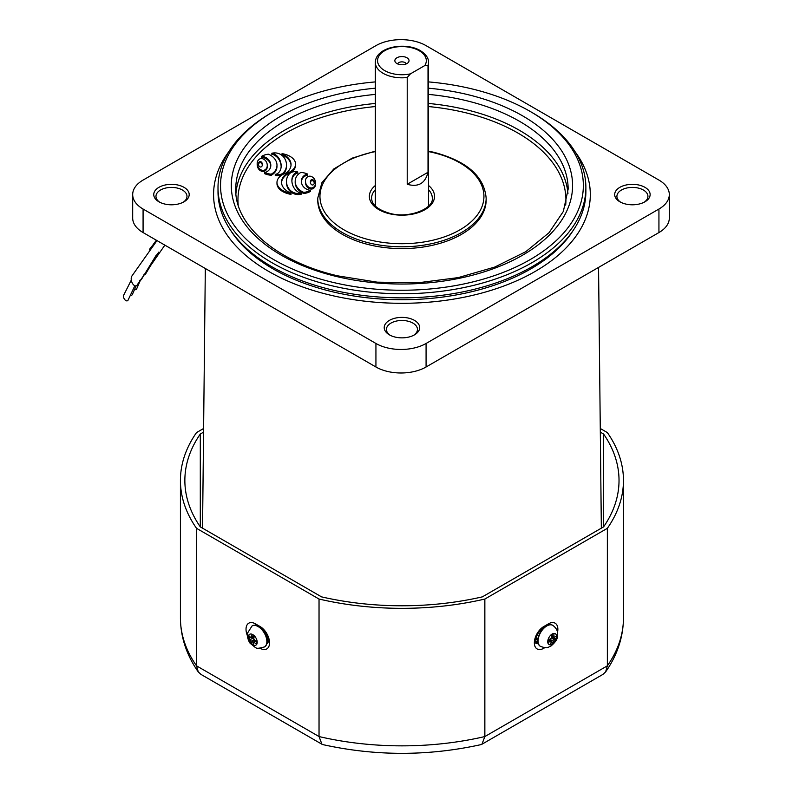 <?xml version="1.0" encoding="UTF-8"?>
<svg xmlns="http://www.w3.org/2000/svg" width="793" height="793" viewBox="0 0 793 793"><rect width="100%" height="100%" fill="white"/><g stroke="black" fill="none" stroke-linecap="round" stroke-linejoin="round"><path stroke-width="1.19" d="M253.314 634.975A6.255 3.598 -120.6 0 0 248.368 636.511A6.255 3.598 -120.6 0 0 252.243 644.412A6.255 3.598 -120.6 0 0 257.19 642.875A6.255 3.598 -120.6 0 0 253.314 634.975M264.535 646.9A12.192 6.998 -120.6 0 0 264.654 646.83A12.192 6.998 -120.6 0 0 267.033 642.538A12.192 6.998 -120.6 0 0 262.176 629.612A12.192 6.998 -120.6 0 0 252.243 625.846A12.192 6.998 -120.6 0 0 252.124 625.925M256.129 641.081L253.254 642.974A24.355 10.537 -59.2 0 0 253.344 644.937A22.65 19.577 137.2 0 1 252.214 644.184A22.65 19.577 137.2 0 1 251.143 643.351L254.275 639.981M253.998 639.634L250.975 641.329A24.355 13.461 131.2 0 0 251.143 643.351M250.975 641.329L250.162 639.664L253.978 637.513M250.439 637.225L251.48 636.898L250.439 637.225A24.355 14.324 -168.7 0 1 248.744 635.55A22.65 16.703 -13.8 0 0 248.477 637.899A24.355 17.258 0.9 0 0 250.162 639.664M253.254 642.974L254.295 642.647A24.355 17.258 0.9 0 0 256.754 643.876A22.65 1.517 99.8 0 1 257.021 641.527A24.355 14.324 -168.7 0 1 254.573 640.219L253.76 638.543A24.355 10.537 -59.2 0 1 254.345 636.085A22.65 4.401 29.3 0 1 253.225 635.282A22.65 4.401 29.3 0 1 252.154 634.499A24.355 13.461 131.2 0 0 251.48 636.898L254.127 635.927M248.477 637.899L254.028 637.304M406.958 57.77A7.087 4.094 0 0 0 397.917 57.294A7.087 4.094 0 0 0 395.469 62.33A7.087 4.094 0 0 0 396.926 63.559A7.087 4.094 0 0 0 408.415 62.33A7.087 4.094 0 0 0 406.958 57.77M406.284 63.896A4.431 2.557 0 0 0 405.074 62.617A4.431 2.557 0 0 0 400.673 61.973A4.431 2.557 0 0 0 397.6 63.896M410.427 73.858L407.215 77.516L407.215 184.273C418.278 187.426 425.207 183.421 428.012 172.269L428.012 65.522L424.79 65.561A24.375 14.076 0 0 0 419.18 50.712A24.375 14.076 0 0 0 384.704 50.712A24.375 14.076 0 0 0 384.704 70.617A24.375 14.076 0 0 0 410.427 73.858L424.79 65.561M407.215 184.273L428.012 172.269M123.906 294.768A3.549 2.082 64.2 0 0 123.688 295.165A3.549 2.082 64.2 0 0 124.759 299.615A3.549 2.082 64.2 0 0 127.931 300.378A3.549 2.082 64.2 0 0 128.169 299.932L134.85 285.738M164.865 245.136L137.358 284.677A5.541 3.043 -106.7 0 1 132.401 283.289A5.541 3.043 -106.7 0 1 131.727 276.271L156.974 240.586M130.191 295.036A3.549 2.082 64.2 0 0 132.183 294.798A3.549 2.082 64.2 0 0 132.431 294.352L136.138 285.817M156.419 254.89L141.62 279.096A5.541 3.043 -106.7 0 1 139.657 280.296M134.463 289.415A3.549 2.082 64.2 0 0 136.475 289.177A3.549 2.082 64.2 0 0 136.713 288.741L140.411 280.226M158.63 252.174L145.902 273.486A5.541 3.043 -106.7 0 1 143.939 274.685M375.347 81.907A181.409 104.735 0 0 0 273.664 111.456A181.409 104.735 0 0 0 332.584 282.288A181.409 104.735 0 0 0 552.8 243.679A181.409 104.735 0 0 0 530.22 111.456A181.409 104.735 0 0 0 471.3 88.737A181.409 104.735 0 0 0 428.537 81.907M530.22 111.456L532.004 112.487A183.936 106.193 180 0 1 585.878 187.574A183.936 106.193 180 0 1 331.623 285.698A183.936 106.193 180 0 1 218.006 187.574A183.936 106.193 180 0 1 271.88 112.487L273.664 111.456M282.04 153.624A24.623 14.215 180 0 1 291.051 164.617A24.623 14.215 180 0 1 286.58 172.775A19.508 11.261 0 0 0 276.975 182.479A19.508 11.261 0 0 0 291.021 193.294A24.206 13.977 180 0 1 281.505 182.182A24.206 13.977 180 0 1 287.145 173.221A18.943 10.933 0 0 0 295.591 164.111A18.943 10.933 0 0 0 283.894 154.001A18.943 10.933 0 0 0 282.04 153.624L282.04 154.714A24.623 14.215 180 0 1 291.031 165.162M271.85 153.247A5.759 3.331 180 0 1 272.604 153.396A5.759 3.331 180 0 1 274.537 154.149A18.041 10.418 180 0 1 277.719 156.736A28.31 16.346 180 0 1 279.751 159.829A41.127 23.74 180 0 1 280.98 163.754A40.056 23.126 180 0 1 281.148 165.925A40.056 23.126 180 0 1 281.029 167.739A24.821 14.324 180 0 1 280.008 170.812A14.789 8.535 180 0 1 277.768 173.389A4.758 2.746 180 0 1 275.25 174.391A7.216 4.163 0 0 0 279.681 174.539A5.313 3.073 0 0 0 281.882 173.855A7.643 4.411 0 0 0 283.577 172.587A25.277 14.591 0 0 0 285.817 168.919A32.473 18.745 0 0 0 286.511 165.301A36.736 21.213 0 0 0 286.511 165.033A36.736 21.213 0 0 0 285.986 161.435A32.721 18.893 0 0 0 284.191 157.728A18.665 10.775 0 0 0 281.733 155.19A11.508 6.641 0 0 0 278.184 153.396A6.324 3.648 0 0 0 277.5 153.208A6.324 3.648 0 0 0 276.807 153.069A7.504 4.332 0 0 0 273.426 152.97A6.968 4.024 0 0 0 271.85 153.247L271.85 154.338A5.759 3.331 180 0 1 272.604 154.476A5.759 3.331 180 0 1 274.537 155.24A18.041 10.418 180 0 1 277.719 157.827A28.31 16.346 180 0 1 279.751 160.92A41.127 23.74 180 0 1 280.98 164.845A40.056 23.126 180 0 1 281.138 166.461M301.181 193.155A5.759 3.331 180 0 1 298.505 192.253A18.041 10.418 180 0 1 295.323 189.666A28.31 16.346 180 0 1 293.281 186.573A41.127 23.74 180 0 1 292.062 182.648A40.056 23.126 180 0 1 291.883 180.487A40.056 23.126 180 0 1 292.012 178.673A24.821 14.324 180 0 1 293.023 175.59A14.789 8.535 180 0 1 295.353 172.953A4.758 2.746 180 0 1 297.732 171.982A5.363 3.103 0 0 0 297.246 171.853A5.363 3.103 0 0 0 294.937 171.615A6.017 3.469 0 0 0 291.1 172.557A9.001 5.194 0 0 0 289.177 174.073A25.277 14.591 0 0 0 287.165 177.454A32.473 18.745 0 0 0 286.471 181.072A36.736 21.213 0 0 0 286.471 181.339A36.736 21.213 0 0 0 287.007 184.938A32.721 18.893 0 0 0 288.801 188.645A18.665 10.775 0 0 0 291.259 191.182A11.508 6.641 0 0 0 295.006 193.036A6.433 3.717 0 0 0 298.485 193.472A14.74 8.505 0 0 0 299.595 193.403A6.959 4.015 0 0 0 301.181 193.155L301.181 194.245A6.959 4.015 0 0 1 299.595 194.493A14.74 8.505 0 0 1 298.485 194.553A6.433 3.717 0 0 1 295.006 194.126A11.508 6.641 0 0 1 291.259 192.263A18.665 10.775 0 0 1 288.801 189.725A32.721 18.893 0 0 1 287.007 186.018A36.736 21.213 0 0 1 286.471 182.43A36.736 21.213 0 0 1 286.471 182.162M314.276 183.084A11.439 6.612 0 0 0 314.038 182.182A6.671 3.846 0 0 0 313.552 181.379A3.469 2.002 0 0 0 312.739 180.745A0.902 0.525 0 0 0 311.471 180.784A3.469 2.002 0 0 0 310.777 181.458A6.671 3.846 0 0 0 310.44 182.291A11.439 6.612 0 0 0 310.39 182.529M312.739 179.664A0.902 0.525 0 0 0 311.471 179.694A3.469 2.002 0 0 0 310.777 180.368A6.671 3.846 0 0 0 310.44 181.201A11.439 6.612 0 0 0 310.35 181.993A11.439 6.612 0 0 0 310.628 183.431A6.671 3.846 0 0 0 311.114 184.244A3.469 2.002 0 0 0 311.927 184.868A0.902 0.525 0 0 0 313.195 184.828A3.469 2.002 0 0 0 313.889 184.164A6.671 3.846 0 0 0 314.236 183.332A11.439 6.612 0 0 0 314.315 182.539A11.439 6.612 0 0 0 314.038 181.101A6.671 3.846 0 0 0 313.552 180.289A3.469 2.002 0 0 0 312.739 179.664L312.739 180.745M310.717 176.284A2.567 1.477 0 0 0 307.892 176.631A7.365 4.252 0 0 0 306.296 178.108A12.966 7.484 0 0 0 305.573 179.952A21.153 12.212 0 0 0 305.464 181.141A21.153 12.212 0 0 0 306.395 184.719A12.966 7.484 0 0 0 307.743 186.444A7.365 4.252 0 0 0 309.805 187.703A2.567 1.477 0 0 0 313.126 187.515A7.365 4.252 0 0 0 314.722 186.038A12.966 7.484 0 0 0 315.445 184.194A21.153 12.212 0 0 0 315.545 183.005A21.153 12.212 0 0 0 314.623 179.426A12.966 7.484 0 0 0 313.275 177.701A7.365 4.252 0 0 0 311.203 176.442A2.567 1.477 0 0 0 310.717 176.284M261.67 156.29A6.681 3.856 180 0 1 263.236 156.538A6.681 3.856 180 0 1 264.594 156.974A12.351 7.127 180 0 1 267.578 158.749A16.822 9.714 180 0 1 269.57 161.038A22.68 13.094 180 0 1 270.681 163.953A22.749 13.134 180 0 1 270.809 165.311A22.749 13.134 180 0 1 270.631 166.927A17.049 9.843 180 0 1 269.511 169.424A12.579 7.266 180 0 1 267.221 171.536A6.78 3.915 180 0 1 264.614 172.577A14.918 8.614 0 0 0 267.955 173.677A11.984 6.919 0 0 0 271.305 174.163A17.981 10.378 0 0 0 275.736 169.94A27.279 15.751 0 0 0 276.985 165.222A27.279 15.751 0 0 0 276.886 163.893A27.577 15.919 0 0 0 274.001 158.025A18.665 10.775 0 0 0 268.381 154.209A11.528 6.661 0 0 0 264.921 154.903A14.056 8.118 0 0 0 261.67 156.29L261.67 157.371A6.681 3.856 180 0 1 263.236 157.619A6.681 3.856 180 0 1 264.594 158.055A12.351 7.127 180 0 1 267.578 159.839A16.822 9.714 180 0 1 269.57 162.129A22.68 13.094 180 0 1 270.681 165.033A22.749 13.134 180 0 1 270.79 165.856M307.555 174.024A14.918 8.614 0 0 0 304.244 172.933A14.918 8.614 0 0 0 304.205 172.924A11.984 6.919 0 0 0 300.864 172.438A17.981 10.378 0 0 0 296.433 176.661A27.279 15.751 0 0 0 295.184 181.379A27.279 15.751 0 0 0 295.274 182.707A27.577 15.919 0 0 0 298.158 188.565A18.665 10.775 0 0 0 303.788 192.392L303.788 193.472A11.528 6.661 0 0 0 307.238 192.788A14.056 8.118 0 0 0 310.489 191.4L310.489 190.31A6.681 3.856 180 0 1 307.565 189.626A12.351 7.127 180 0 1 304.581 187.852A16.822 9.714 180 0 1 302.599 185.552A22.68 13.094 180 0 1 301.479 182.648A22.749 13.134 180 0 1 301.36 181.29A22.749 13.134 180 0 1 301.528 179.674A17.049 9.843 180 0 1 302.658 177.176A12.579 7.266 180 0 1 304.938 175.065A6.78 3.915 180 0 1 307.555 174.024L307.555 175.114A6.78 3.915 180 0 0 304.938 176.145A12.579 7.266 180 0 0 302.658 178.266A17.049 9.843 180 0 0 301.528 180.754A22.749 13.134 180 0 0 301.38 181.835M262.334 165.093A11.439 6.612 0 0 0 262.096 164.191A6.671 3.846 0 0 0 261.611 163.378A3.469 2.002 0 0 0 260.798 162.753A0.902 0.525 0 0 0 259.529 162.793A3.469 2.002 0 0 0 258.835 163.467A6.671 3.846 0 0 0 258.498 164.3A11.439 6.612 0 0 0 258.449 164.538M260.798 161.673A0.902 0.525 0 0 0 259.529 161.703A3.469 2.002 0 0 0 258.835 162.377A6.671 3.846 0 0 0 258.498 163.209A11.439 6.612 0 0 0 258.409 163.992A11.439 6.612 0 0 0 258.687 165.44A6.671 3.846 0 0 0 259.172 166.252A3.469 2.002 0 0 0 259.985 166.877A0.902 0.525 0 0 0 261.254 166.837A3.469 2.002 0 0 0 261.948 166.173A6.671 3.846 0 0 0 262.285 165.34A11.439 6.612 0 0 0 262.374 164.547A11.439 6.612 0 0 0 262.096 163.11A6.671 3.846 0 0 0 261.611 162.297A3.469 2.002 0 0 0 260.798 161.673L260.798 162.753M262.433 158.679A2.567 1.477 0 0 0 259.598 159.026A7.365 4.252 0 0 0 258.003 160.503A12.966 7.484 0 0 0 257.279 162.337A21.153 12.212 0 0 0 257.18 163.536A21.153 12.212 0 0 0 258.112 167.115A12.966 7.484 0 0 0 259.45 168.83A7.365 4.252 0 0 0 261.521 170.099A2.567 1.477 0 0 0 264.832 169.91A7.365 4.252 0 0 0 266.428 168.433A12.966 7.484 0 0 0 267.152 166.589A21.153 12.212 0 0 0 267.261 165.4A21.153 12.212 0 0 0 266.329 161.822A12.966 7.484 0 0 0 264.981 160.097A7.365 4.252 0 0 0 262.919 158.828A2.567 1.477 0 0 0 262.433 158.679M575.054 151.691A188.367 108.75 180 0 1 590.309 194.563A188.367 108.75 180 0 1 329.928 295.046A188.367 108.75 180 0 1 213.575 194.563A188.367 108.75 180 0 1 228.83 151.691A188.367 108.75 0 0 0 213.575 194.563A188.367 108.75 0 0 0 329.858 295.036A188.367 108.75 0 0 0 535.136 271.454A188.367 108.75 0 0 0 590.309 194.563A188.367 108.75 0 0 0 575.054 151.691M573.151 230.476A182.162 105.172 180 0 1 332.297 291.735A182.162 105.172 180 0 1 230.733 230.476M585.878 187.574L585.878 191.668A183.936 106.193 180 0 1 331.623 289.792A183.936 106.193 180 0 1 218.006 191.668L218.006 187.574M486.149 198.181L486.149 199.985A84.207 48.621 180 0 1 369.746 244.908A84.207 48.621 180 0 1 317.735 199.985L317.735 198.181A84.207 48.621 180 0 0 369.746 243.104A84.207 48.621 180 0 0 486.149 198.181C484.245 176.324 466.799 161.029 433.811 152.276L428.537 151.136M275.25 174.391L275.25 175.481A7.216 4.163 0 0 0 279.681 175.62A5.313 3.073 0 0 0 281.882 174.936A7.643 4.411 0 0 0 283.577 173.667A25.277 14.591 0 0 0 285.817 169.999A32.473 18.745 0 0 0 286.511 166.381A36.736 21.213 0 0 0 286.511 166.124A36.736 21.213 0 0 0 286.511 165.856M305.464 181.141L305.464 182.231A21.153 12.212 0 0 0 306.395 185.81A12.966 7.484 0 0 0 307.743 187.525A7.365 4.252 0 0 0 309.805 188.793A2.567 1.477 0 0 0 313.126 188.605A7.365 4.252 0 0 0 314.722 187.128A12.966 7.484 0 0 0 315.445 185.284A21.153 12.212 0 0 0 315.545 184.085L315.545 183.005M264.614 172.577L264.614 173.657A14.918 8.614 0 0 0 267.955 174.757A11.984 6.919 0 0 0 271.305 175.243A17.981 10.378 0 0 0 275.736 171.02A27.279 15.751 0 0 0 276.985 166.302L276.985 165.222M257.18 163.536L257.18 164.617A21.153 12.212 0 0 0 258.112 168.195A12.966 7.484 0 0 0 259.45 169.92A7.365 4.252 0 0 0 261.521 171.189A2.567 1.477 0 0 0 264.832 170.991A7.365 4.252 0 0 0 266.428 169.514A12.966 7.484 0 0 0 267.152 167.68A21.153 12.212 0 0 0 267.261 166.48L267.261 165.4M295.184 181.379L295.184 182.469A27.279 15.751 0 0 0 295.274 183.798A27.577 15.919 0 0 0 298.158 189.656A18.665 10.775 0 0 0 303.788 193.472M291.893 181.032A40.056 23.126 180 0 1 292.012 179.753A24.821 14.324 180 0 1 293.023 176.67A14.789 8.535 180 0 1 295.353 174.044A4.758 2.746 180 0 1 297.732 173.072L297.732 171.982M281.525 182.727A24.206 13.977 180 0 1 287.145 174.301A18.943 10.933 0 0 0 295.591 165.202L295.591 164.111M276.975 182.479L276.975 183.57A19.508 11.261 0 0 0 291.021 194.374L291.021 193.294M303.788 192.392A11.528 6.661 0 0 0 307.238 191.698A14.056 8.118 0 0 0 310.489 190.31M271.305 174.163L271.305 175.243M287.145 173.221L287.145 174.301M552.761 633.716A6.255 3.568 120.3 0 0 547.785 640.982A6.255 3.568 120.3 0 0 551.541 644.471A6.255 3.568 120.3 0 0 556.517 637.205A6.255 3.568 120.3 0 0 552.761 633.716M552.701 625.3A12.192 6.949 120.3 0 0 552.582 625.231A12.192 6.949 120.3 0 0 543.75 627.977A12.192 6.949 120.3 0 0 537.932 639.436A12.192 6.949 120.3 0 0 540.301 646.285A12.192 6.949 120.3 0 0 540.42 646.354M551.522 638.038L554.456 639.832L553.405 641.368A24.355 17.188 -118.9 0 1 552.701 643.688A22.65 16.782 -132.8 0 1 551.641 644.203A22.65 16.782 -132.8 0 1 550.52 644.63A24.355 14.284 71.6 0 0 551.155 642.34L548.211 639.773M551.155 642.34L550.352 641.606A24.355 13.63 11.9 0 1 547.933 642.221A22.65 4.411 -90.2 0 0 548.231 639.545A24.355 10.725 -178.6 0 0 550.669 638.831L551.72 637.294A24.355 14.284 71.6 0 0 551.66 634.539A22.65 1.705 -19.6 0 0 552.79 634.053A22.65 1.705 -19.6 0 0 553.841 633.597A24.355 17.188 -118.9 0 1 553.98 636.323L551.71 635.49M554.456 639.832A24.355 13.63 11.9 0 0 556.131 638.682A22.65 19.488 17.4 0 0 556.428 636.006A24.355 10.725 -178.6 0 1 554.773 637.057M552.701 643.688L549.499 639.198M556.131 638.682L551.68 637.612M535.671 641.537A7.752 4.48 120 0 0 537.862 641.279M535.85 642.608A8.862 5.115 120 0 0 537.932 642.161M603.582 526.879L603.582 434.019A217.084 125.334 180 0 1 619.026 480.449A217.084 125.334 180 0 1 603.582 526.879L482.362 596.861A217.084 125.334 180 0 1 321.522 596.861L200.302 526.879L200.302 434.019L203.573 432.135M600.311 432.135L603.582 434.019M481.936 744.24L602.938 674.387L605.624 671.919L607.359 665.833L484.85 736.558L484.85 599.042A221.515 127.891 180 0 1 319.034 599.042L319.034 736.558A221.515 127.891 0 0 0 484.85 736.558L481.936 744.24L480.925 744.637C428.27 756.235 375.614 756.235 322.959 744.637L321.948 744.24L319.034 736.558L196.525 665.833L198.27 671.919C186.543 655.097 180.596 637.116 180.427 617.965A221.515 127.891 0 0 0 196.525 665.833L196.525 528.316A221.515 127.891 180 0 1 180.427 480.449A221.515 127.891 180 0 1 196.525 432.581L203.613 428.488M600.271 428.488L607.359 432.581A221.515 127.891 180 0 1 623.457 480.449A221.515 127.891 180 0 1 607.359 528.316L484.85 599.042M623.457 480.449L623.457 617.965A221.515 127.891 0 0 1 607.359 665.833L607.359 528.316M319.034 599.042L196.525 528.316M200.302 526.879A217.084 125.334 180 0 1 184.858 480.449A217.084 125.334 180 0 1 200.302 434.019M198.27 671.919L200.946 674.387L321.948 744.24M537.248 638.097L535.89 638.88M267.043 642.508A8.862 5.115 -120 0 0 268.034 642.608M267.102 641.567A7.752 4.48 -120 0 0 268.212 641.537M158.937 187.326A17.733 10.24 180 0 1 184.006 187.326A17.733 10.24 180 0 1 184.006 201.799L184.006 201.799A17.733 10.24 180 0 1 158.937 201.799A17.733 10.24 180 0 1 158.937 187.326M183.173 202.245A15.513 8.961 0 0 0 186.979 196.367A15.513 8.961 0 0 0 177.404 188.09A15.513 8.961 0 0 0 160.503 190.033A15.513 8.961 0 0 0 155.963 196.367A15.513 8.961 0 0 0 159.77 202.245M389.403 320.382A17.733 10.24 180 0 1 414.481 320.382A17.733 10.24 180 0 1 414.481 334.854L414.481 334.854A17.733 10.24 180 0 1 389.403 334.854A17.733 10.24 180 0 1 389.403 320.382M413.639 335.31A15.513 8.961 0 0 0 417.455 329.432A15.513 8.961 0 0 0 407.88 321.155A15.513 8.961 0 0 0 390.979 323.098A15.513 8.961 0 0 0 386.429 329.432A15.513 8.961 0 0 0 390.245 335.31M619.878 187.326A17.733 10.24 180 0 1 644.947 187.326A17.733 10.24 180 0 1 644.947 201.799L644.947 201.799A17.733 10.24 180 0 1 619.878 201.799A17.733 10.24 180 0 1 619.878 187.326M644.114 202.245A15.513 8.961 0 0 0 647.931 196.367A15.513 8.961 0 0 0 638.355 188.09A15.513 8.961 0 0 0 621.444 190.033A15.513 8.961 0 0 0 616.904 196.367A15.513 8.961 0 0 0 620.711 202.245M132.689 194.563L132.689 218.085A35.457 20.469 0 0 0 143.077 232.557L375.932 366.99A35.457 20.469 0 0 0 426.079 366.99L658.933 232.557A35.457 20.469 0 0 0 669.312 218.085L669.312 194.563A35.457 20.469 0 0 0 658.933 180.08L426.079 45.647A35.457 20.469 0 0 0 375.932 45.647L143.077 180.08A35.457 20.469 0 0 0 132.689 194.563A35.457 20.469 0 0 0 143.077 209.035L375.932 343.468A35.457 20.469 0 0 0 426.079 343.468L658.933 209.035A35.457 20.469 0 0 0 669.312 194.563M266.795 642.677A12.192 6.998 -120.6 0 0 261.938 629.751A12.192 6.998 -120.6 0 0 252.005 625.994L247.317 633.438C246.712 636.164 249.042 642.786 250.618 643.698C257.497 648.733 254.731 649.298 264.416 646.969A12.192 6.998 -120.6 0 0 266.795 642.677M428.012 65.522A26.595 15.354 0 0 0 428.537 62.469C428.716 58.206 425.97 54.251 420.29 50.603C405.362 41.613 375.525 46.896 375.347 62.469A26.595 15.354 0 0 0 383.138 73.323A26.595 15.354 0 0 0 407.215 77.516M274.537 154.149L274.537 155.24M264.594 156.974L264.594 158.055M375.347 94.407A166.203 95.953 0 0 0 235.739 189.131C234.639 224.944 276.212 261.72 337.739 275.855L377.22 282.159L418.218 282.764L458.215 277.609L494.792 267.043L525.69 251.748L548.994 232.765L563.347 211.434L568.145 189.131A166.203 95.953 0 0 0 465.491 100.463A166.203 95.953 0 0 0 428.537 94.407M428.537 88.201A170.634 98.52 180 0 1 467.176 94.476A170.634 98.52 180 0 1 559.62 223.18A170.634 98.52 180 0 1 336.708 276.549A170.634 98.52 180 0 1 232.488 173.925A170.634 98.52 180 0 1 375.347 88.201M375.347 151.592A81.996 47.342 0 0 0 319.985 194.9A81.996 47.342 0 0 0 370.599 240.11A81.996 47.342 0 0 0 477.713 214.467A81.996 47.342 0 0 0 433.295 152.623A81.996 47.342 0 0 0 428.537 151.592M375.347 189.725A30.362 17.525 0 0 0 371.58 198.181C371.808 204.812 377.954 209.887 390.007 213.406C409.505 218.818 433.84 208.41 432.304 198.181A30.362 17.525 0 0 0 428.537 189.725M428.537 185.503A32.572 18.804 180 0 1 427.407 208.103A32.572 18.804 180 0 1 389.492 213.743A32.572 18.804 180 0 1 375.347 185.503M565.687 205.139A163.992 94.674 0 0 0 464.639 112.497A163.992 94.674 0 0 0 428.537 106.559M375.347 106.559A163.992 94.674 0 0 0 238.197 205.139M235.927 193.591A166.203 95.953 180 0 1 375.347 103.457M428.537 103.457A166.203 95.953 180 0 1 465.491 109.513A166.203 95.953 180 0 1 567.957 193.591M258.112 167.115L258.112 168.195M259.45 168.83L259.45 169.92M261.521 170.099L261.521 171.189M264.832 169.91L264.832 170.991M266.428 168.433L266.428 169.514M267.152 166.589L267.152 167.68M261.611 162.297L261.611 163.378M259.529 161.703L259.529 162.793M258.835 162.377L258.835 163.467M258.498 163.209L258.498 164.3M262.096 163.11L262.096 164.191M301.528 179.674L301.528 180.754M302.658 177.176L302.658 178.266M304.938 175.065L304.938 176.145M295.274 182.707L295.274 183.798M298.158 188.565L298.158 189.656M307.238 191.698L307.238 192.788M267.578 158.749L267.578 159.839M269.57 161.038L269.57 162.129M270.681 163.953L270.681 165.033M267.955 173.677L267.955 174.757M275.736 169.94L275.736 171.02M309.805 187.703L309.805 188.793M307.743 186.444L307.743 187.525M313.126 187.515L313.126 188.605M314.722 186.038L314.722 187.128M315.445 184.194L315.445 185.284M306.395 184.719L306.395 185.81M314.038 181.101L314.038 182.182M313.552 180.289L313.552 181.379M311.471 179.694L311.471 180.784M310.777 180.368L310.777 181.458M310.44 181.201L310.44 182.291M292.012 178.673L292.012 179.753M293.023 175.59L293.023 176.67M295.353 172.953L295.353 174.044M287.007 184.938L287.007 186.018M288.801 188.645L288.801 189.725M291.259 191.182L291.259 192.263M295.006 193.036L295.006 194.126M298.485 193.472L298.485 194.553M299.595 193.403L299.595 194.493M277.719 156.736L277.719 157.827M279.751 159.829L279.751 160.92M280.98 163.754L280.98 164.845M279.681 174.539L279.681 175.62M281.882 173.855L281.882 174.936M283.577 172.587L283.577 173.667M285.817 168.919L285.817 169.999M286.511 165.301L286.511 166.381M552.82 625.37A12.192 6.949 120.3 0 0 543.988 628.115A12.192 6.949 120.3 0 0 538.169 639.574A12.192 6.949 120.3 0 0 540.539 646.424C548.845 649.239 547.834 646.82 550.927 646.057C555.596 642.152 557.806 638.643 557.538 635.53C558.163 631.575 556.587 628.195 552.82 625.37L552.582 625.231M553.405 641.368L549.737 639.128M535.83 639.178L537.862 640.347M544.751 647.693L543.76 648.268A13.293 7.672 -60 0 1 534.353 642.845A13.293 7.672 -60 0 1 543.76 626.559A4.431 2.557 60 0 1 542.838 628.591C534.085 633.904 535.711 645.899 536.187 643.282A8.862 5.115 120 0 0 538.278 643.668M543.76 626.559L548.459 623.843A13.293 7.672 -60 0 1 557.499 632.457M247.267 635.371A13.293 7.672 60 0 1 255.425 623.843L260.134 626.559A13.293 7.672 60 0 1 269.531 642.845A13.293 7.672 60 0 1 260.134 648.268L260.124 648.268M266.844 643.609A8.862 5.115 -120 0 0 267.697 643.282L268.183 641.884C267.846 635.936 265.467 631.506 261.046 628.591M254.979 625.28L254.127 625.211A8.862 5.115 -120 0 0 254.018 625.28M268.054 639.178L266.993 639.782M260.134 626.559A4.431 2.557 120 0 0 260.391 627.858M255.852 625.419A4.431 2.557 -60 0 1 255.425 623.843M543.76 648.268A4.431 2.557 -120 0 0 543.701 647.574M548.241 625.053A4.431 2.557 -120 0 0 548.459 623.843M658.933 209.035L658.933 232.557M143.077 209.035L143.077 232.557M375.932 343.468L375.932 366.99M426.079 343.468L426.079 366.99M267.905 638.474L266.884 639.079M253.413 642.588L255.534 640.764M251.103 637.423L254.305 636.244M428.537 206.071L428.537 62.469M375.347 206.071L375.347 62.469M131.311 280.088L123.688 295.165M149.401 249.468L156.558 240.338M153.673 243.867L156.39 240.249M375.347 151.136L352.231 158.114L333.833 168.929L321.908 182.687L317.735 198.181M286.471 181.339L286.471 182.43M286.511 165.033L286.511 166.124M536.246 637.513L538.06 638.563M548.439 639.485L550.996 641.676M551.73 636.155L554.347 637.116M180.427 617.965L180.427 480.449M623.457 617.965C623.288 637.116 617.341 655.097 605.624 671.919M543.562 628.175L542.838 628.591M598.556 267.419L601.342 528.168M205.318 268.49L202.542 528.168"/></g></svg>

